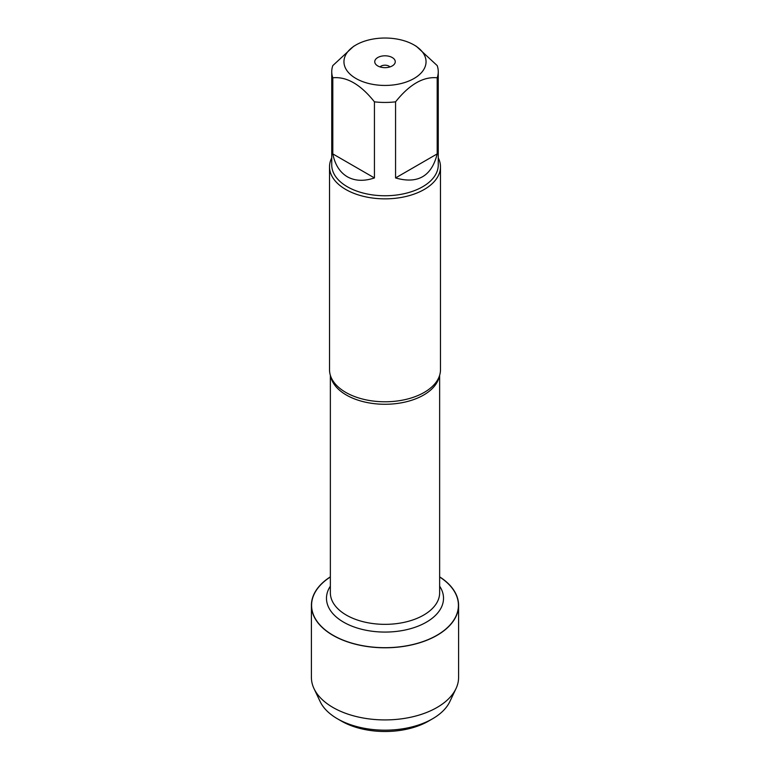 <?xml version="1.0" encoding="UTF-8"?>
<svg xmlns="http://www.w3.org/2000/svg" width="770" height="770" viewBox="0 0 770 770"><rect width="100%" height="100%" fill="white"/><g stroke="black" fill="none" stroke-linecap="round" stroke-linejoin="round"><path stroke-width="1.16" d="M329.522 166.821L329.522 369.754A55.479 32.032 0 0 0 332.881 380.726A55.479 32.032 0 0 0 345.769 392.402A55.479 32.032 0 0 0 437.119 380.726A55.479 32.032 0 0 0 440.478 369.754L440.478 166.821A55.479 32.032 180 0 1 385 198.852A55.479 32.032 180 0 1 329.522 166.821A55.479 32.032 180 0 1 331.745 157.85M439.641 576.99A73.419 42.389 180 0 1 435.974 635.808A73.419 42.389 180 0 1 334.026 635.808A73.419 42.389 180 0 1 330.359 576.99M438.255 157.85A55.479 32.032 180 0 1 440.478 166.821M392.257 57.538A10.26 5.929 180 0 1 394.365 64.151A10.26 5.929 180 0 1 385 67.654A10.26 5.929 180 0 1 375.635 64.151A10.26 5.929 180 0 1 379.177 56.855A10.26 5.929 180 0 1 392.257 57.538M355.971 78.492A41.051 23.706 0 0 0 414.029 78.492A41.051 23.706 0 0 0 414.029 44.968A41.051 23.706 0 0 0 393.143 38.5A41.051 23.706 0 0 0 355.971 44.968A41.051 23.706 0 0 0 355.971 78.492M395.568 177.937C417.744 184.29 431.624 176.282 437.196 153.894L395.568 177.937L395.568 101.832C409.438 84.44 423.317 76.423 437.196 77.799A53.255 30.752 0 0 0 438.255 71.697A53.255 30.752 0 0 0 437.196 65.594L416.387 46.335L414.029 44.968M437.196 153.894L437.196 77.799M355.971 44.968L353.613 46.335L332.804 65.594A53.255 30.752 0 0 0 331.745 71.697A53.255 30.752 0 0 0 332.804 77.799C346.673 76.413 360.553 84.43 374.432 101.832A53.255 30.752 0 0 0 395.568 101.832M332.804 153.894C334.998 164.703 339.839 172.326 347.337 176.782C354.951 181.046 363.979 181.431 374.432 177.937L332.804 153.894L332.804 77.799M374.432 177.937L374.432 101.832M438.255 71.697L438.255 165.011A53.255 30.752 180 0 1 405.386 193.414A53.255 30.752 180 0 1 347.337 186.754A53.255 30.752 180 0 1 331.745 165.011L331.745 71.697M389.928 66.932A5.544 3.205 0 0 0 388.927 66.133A5.544 3.205 0 0 0 380.072 66.932M439.641 576.846A73.593 42.494 180 0 1 458.593 605.307A73.593 42.494 180 0 1 413.163 644.557A73.593 42.494 180 0 1 332.958 635.346A73.593 42.494 180 0 1 311.407 605.307A73.593 42.494 180 0 1 330.359 576.846M458.593 605.307L458.593 677.417A73.593 42.494 180 0 1 455.984 688.64A73.593 42.494 180 0 1 332.958 707.466A73.593 42.494 180 0 1 314.016 688.64A73.593 42.494 180 0 1 311.407 677.417L311.407 605.307M455.984 688.64L449.824 701.624A67.211 38.808 180 0 1 432.528 718.805A67.211 38.808 180 0 1 337.472 718.805L337.472 718.805A67.211 38.808 180 0 1 320.176 701.624L314.016 688.64M341.399 721.076L337.472 718.805L341.399 721.076A61.667 35.603 0 0 0 428.601 721.076L432.528 718.805M439.275 376.395A54.641 31.551 180 0 1 385 404.269A54.641 31.551 180 0 1 330.725 376.395M330.359 375.279L330.359 592.794A54.641 31.551 0 0 0 385 624.345A54.641 31.551 0 0 0 439.641 592.794L439.641 375.279M439.641 586.182A58.53 33.793 180 0 1 385 632.074A58.53 33.793 180 0 1 330.359 586.182"/></g></svg>
